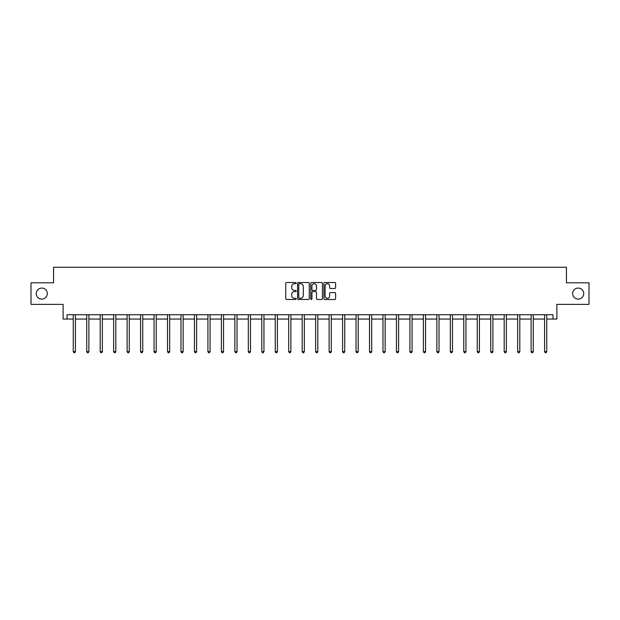 <?xml version="1.0" encoding="UTF-8"?>
<svg xmlns="http://www.w3.org/2000/svg" width="620" height="620" viewBox="0 0 620 620"><rect width="100%" height="100%" fill="white"/><g stroke="black" fill="none" stroke-linecap="round" stroke-linejoin="round"><path stroke-width="0.93" d="M572.686 293.593A5.526 5.526 0 0 0 578.212 299.111A5.526 5.526 0 0 0 583.738 293.593A5.526 5.526 0 0 0 578.212 288.067A5.526 5.526 0 0 0 572.686 293.593M36.262 293.593A5.526 5.526 0 0 0 41.788 299.111A5.526 5.526 0 0 0 47.314 293.593A5.526 5.526 0 0 0 41.788 288.067A5.526 5.526 0 0 0 36.262 293.593M296.19 283.123A0.597 0.597 0 0 0 295.593 282.526L286.595 282.526A0.845 0.845 0 0 0 285.743 283.371L285.743 298.623A0.845 0.845 0 0 0 286.595 299.476L295.593 299.476A0.597 0.597 0 0 0 296.19 298.879A0.597 0.597 0 0 0 295.593 298.29L294.43 298.29A2.712 2.712 0 0 1 291.718 295.577L291.718 294.306A2.712 2.712 0 0 1 294.43 291.594L295.593 291.594A0.597 0.597 0 0 0 296.19 290.997A0.597 0.597 0 0 0 295.593 290.408L294.43 290.408A2.712 2.712 0 0 1 291.718 287.696L291.718 286.425A2.712 2.712 0 0 1 294.43 283.712L295.593 283.712A0.597 0.597 0 0 0 296.19 283.123M67.038 319.052L67.038 314.743L552.962 314.743L552.962 319.052L556.884 319.052L556.884 304.381L589 304.381L589 282.798L566.424 282.798L566.424 267.259L53.576 267.259L53.576 282.798L31 282.798L31 304.381L63.116 304.381L63.116 319.052L73.253 319.052M334.761 288.502A0.845 0.845 0 0 0 335.614 287.657L335.614 283.371A0.845 0.845 0 0 0 334.761 282.526L324.764 282.526A0.845 0.845 0 0 0 323.919 283.371L323.919 298.623A0.845 0.845 0 0 0 324.764 299.476L334.761 299.476A0.845 0.845 0 0 0 335.614 298.623L335.614 293.454A0.845 0.845 0 0 0 334.761 292.609L330.483 292.609A0.845 0.845 0 0 0 329.638 293.454L329.638 296.019A2.263 2.263 0 0 1 327.368 298.29A2.263 2.263 0 0 1 325.105 296.019L325.105 285.983A2.263 2.263 0 0 1 327.368 283.712A2.263 2.263 0 0 1 329.638 285.983L329.638 287.657A0.845 0.845 0 0 0 330.483 288.502L334.761 288.502M309.256 283.371A0.845 0.845 0 0 0 308.411 282.526L298.414 282.526A0.845 0.845 0 0 0 297.569 283.371L297.569 298.623A0.845 0.845 0 0 0 298.414 299.476L308.411 299.476A0.845 0.845 0 0 0 309.256 298.623L309.256 283.371M311.589 282.526L321.586 282.526A0.845 0.845 0 0 1 322.431 283.371L322.431 298.623A0.845 0.845 0 0 1 321.586 299.476L317.308 299.476A0.845 0.845 0 0 1 316.464 298.623L316.464 292.438A0.845 0.845 0 0 0 315.611 291.594L312.774 291.594A0.845 0.845 0 0 0 311.93 292.438L311.93 298.879A0.597 0.597 0 0 1 311.333 299.476A0.597 0.597 0 0 1 310.744 298.879L310.744 283.371A0.845 0.845 0 0 1 311.589 282.526M75.415 319.052L86.723 319.052M88.877 319.052L100.192 319.052M102.347 319.052L113.654 319.052M115.816 319.052L127.123 319.052M129.278 319.052L140.585 319.052M142.747 319.052L154.055 319.052M156.217 319.052L167.524 319.052M169.679 319.052L180.986 319.052M183.148 319.052L194.455 319.052M196.61 319.052L207.925 319.052M210.079 319.052L221.387 319.052M223.549 319.052L234.856 319.052M237.011 319.052L248.318 319.052M250.48 319.052L261.787 319.052M263.95 319.052L275.257 319.052M277.411 319.052L288.719 319.052M290.881 319.052L302.188 319.052M304.342 319.052L315.658 319.052M317.812 319.052L329.119 319.052M331.281 319.052L342.589 319.052M344.743 319.052L356.05 319.052M358.213 319.052L369.52 319.052M371.682 319.052L382.99 319.052M385.144 319.052L396.451 319.052M398.614 319.052L409.921 319.052M412.075 319.052L423.39 319.052M425.545 319.052L436.852 319.052M439.014 319.052L450.321 319.052M452.476 319.052L463.783 319.052M465.946 319.052L477.253 319.052M479.415 319.052L490.722 319.052M492.877 319.052L504.184 319.052M506.346 319.052L517.654 319.052M519.808 319.052L531.123 319.052M533.278 319.052L544.585 319.052M546.747 319.052L552.962 319.052M299.344 283.712A0.597 0.597 0 0 0 298.755 284.309L298.755 297.693A0.597 0.597 0 0 0 299.344 298.29L300.576 298.29A2.712 2.712 0 0 0 303.288 295.577L303.288 286.425A2.712 2.712 0 0 0 300.576 283.712L299.344 283.712M316.464 286.022A2.263 2.263 0 0 0 314.193 283.758A2.263 2.263 0 0 0 311.93 286.022L311.93 289.563A0.845 0.845 0 0 0 312.774 290.408L315.611 290.408A0.845 0.845 0 0 0 316.464 289.563L316.464 286.022M75.524 314.743L75.477 314.867A0.86 0.86 0 0 0 75.415 315.185L75.415 351.618L73.253 351.618L73.253 315.185A0.86 0.86 0 0 0 73.191 314.867L73.144 314.743M75.415 351.618L74.764 352.741L73.904 352.741L73.253 351.618M88.993 314.743L88.939 314.867A0.86 0.86 0 0 0 88.877 315.185L88.877 351.618L86.723 351.618L86.723 315.185A0.86 0.86 0 0 0 86.66 314.867L86.606 314.743M88.877 351.618L88.234 352.741L87.373 352.741L86.723 351.618M102.463 314.743L102.408 314.867A0.86 0.86 0 0 0 102.347 315.185L102.347 351.618L100.192 351.618L100.192 315.185A0.86 0.86 0 0 0 100.13 314.867L100.076 314.743M102.347 351.618L101.703 352.741L100.835 352.741L100.192 351.618M115.925 314.743L115.878 314.867A0.86 0.86 0 0 0 115.816 315.185L115.816 351.618L113.654 351.618L113.654 315.185A0.86 0.86 0 0 0 113.592 314.867L113.545 314.743M115.816 351.618L115.165 352.741L114.305 352.741L113.654 351.618M129.394 314.743L129.34 314.867A0.86 0.86 0 0 0 129.278 315.185L129.278 351.618L127.123 351.618L127.123 315.185A0.86 0.86 0 0 0 127.061 314.867L127.007 314.743M129.278 351.618L128.635 352.741L127.767 352.741L127.123 351.618M142.864 314.743L142.809 314.867A0.86 0.86 0 0 0 142.747 315.185L142.747 351.618L140.585 351.618L140.585 315.185A0.86 0.86 0 0 0 140.523 314.867L140.476 314.743M142.747 351.618L142.096 352.741L141.236 352.741L140.585 351.618M156.325 314.743L156.279 314.867A0.86 0.86 0 0 0 156.217 315.185L156.217 351.618L154.055 351.618L154.055 315.185A0.86 0.86 0 0 0 153.993 314.867L153.938 314.743M156.217 351.618L155.566 352.741L154.706 352.741L154.055 351.618M169.795 314.743L169.741 314.867A0.86 0.86 0 0 0 169.679 315.185L169.679 351.618L167.524 351.618L167.524 315.185A0.86 0.86 0 0 0 167.462 314.867L167.408 314.743M169.679 351.618L169.035 352.741L168.167 352.741L167.524 351.618M183.257 314.743L183.21 314.867A0.86 0.86 0 0 0 183.148 315.185L183.148 351.618L180.986 351.618L180.986 315.185A0.86 0.86 0 0 0 180.924 314.867L180.877 314.743M183.148 351.618L182.497 352.741L181.637 352.741L180.986 351.618M196.726 314.743L196.672 314.867A0.86 0.86 0 0 0 196.61 315.185L196.61 351.618L194.455 351.618L194.455 315.185A0.86 0.86 0 0 0 194.393 314.867L194.339 314.743M196.61 351.618L195.967 352.741L195.106 352.741L194.455 351.618M210.196 314.743L210.141 314.867A0.86 0.86 0 0 0 210.079 315.185L210.079 351.618L207.925 351.618L207.925 315.185A0.86 0.86 0 0 0 207.863 314.867L207.809 314.743M210.079 351.618L209.436 352.741L208.568 352.741L207.925 351.618M223.657 314.743L223.611 314.867A0.86 0.86 0 0 0 223.549 315.185L223.549 351.618L221.387 351.618L221.387 315.185A0.86 0.86 0 0 0 221.325 314.867L221.278 314.743M223.549 351.618L222.898 352.741L222.037 352.741L221.387 351.618M237.127 314.743L237.072 314.867A0.86 0.86 0 0 0 237.011 315.185L237.011 351.618L234.856 351.618L234.856 315.185A0.86 0.86 0 0 0 234.794 314.867L234.74 314.743M237.011 351.618L236.367 352.741L235.499 352.741L234.856 351.618M250.596 314.743L250.542 314.867A0.86 0.86 0 0 0 250.48 315.185L250.48 351.618L248.318 351.618L248.318 315.185A0.86 0.86 0 0 0 248.256 314.867L248.209 314.743M250.48 351.618L249.829 352.741L248.969 352.741L248.318 351.618M264.058 314.743L264.012 314.867A0.86 0.86 0 0 0 263.95 315.185L263.95 351.618L261.787 351.618L261.787 315.185A0.86 0.86 0 0 0 261.725 314.867L261.671 314.743M263.95 351.618L263.298 352.741L262.438 352.741L261.787 351.618M277.528 314.743L277.473 314.867A0.86 0.86 0 0 0 277.411 315.185L277.411 351.618L275.257 351.618L275.257 315.185A0.86 0.86 0 0 0 275.195 314.867L275.14 314.743M277.411 351.618L276.768 352.741L275.9 352.741L275.257 351.618M290.989 314.743L290.943 314.867A0.86 0.86 0 0 0 290.881 315.185L290.881 351.618L288.719 351.618L288.719 315.185A0.86 0.86 0 0 0 288.656 314.867L288.61 314.743M290.881 351.618L290.23 352.741L289.37 352.741L288.719 351.618M304.459 314.743L304.404 314.867A0.86 0.86 0 0 0 304.342 315.185L304.342 351.618L302.188 351.618L302.188 315.185A0.86 0.86 0 0 0 302.126 314.867L302.072 314.743M304.342 351.618L303.699 352.741L302.831 352.741L302.188 351.618M317.928 314.743L317.874 314.867A0.86 0.86 0 0 0 317.812 315.185L317.812 351.618L315.658 351.618L315.658 315.185A0.86 0.86 0 0 0 315.596 314.867L315.541 314.743M317.812 351.618L317.169 352.741L316.301 352.741L315.658 351.618M331.39 314.743L331.344 314.867A0.86 0.86 0 0 0 331.281 315.185L331.281 351.618L329.119 351.618L329.119 315.185A0.86 0.86 0 0 0 329.057 314.867L329.011 314.743M331.281 351.618L330.631 352.741L329.77 352.741L329.119 351.618M344.86 314.743L344.805 314.867A0.86 0.86 0 0 0 344.743 315.185L344.743 351.618L342.589 351.618L342.589 315.185A0.86 0.86 0 0 0 342.527 314.867L342.472 314.743M344.743 351.618L344.1 352.741L343.232 352.741L342.589 351.618M358.329 314.743L358.275 314.867A0.86 0.86 0 0 0 358.213 315.185L358.213 351.618L356.05 351.618L356.05 315.185A0.86 0.86 0 0 0 355.988 314.867L355.942 314.743M358.213 351.618L357.562 352.741L356.702 352.741L356.05 351.618M371.791 314.743L371.744 314.867A0.86 0.86 0 0 0 371.682 315.185L371.682 351.618L369.52 351.618L369.52 315.185A0.86 0.86 0 0 0 369.458 314.867L369.404 314.743M371.682 351.618L371.031 352.741L370.171 352.741L369.52 351.618M385.26 314.743L385.206 314.867A0.86 0.86 0 0 0 385.144 315.185L385.144 351.618L382.99 351.618L382.99 315.185A0.86 0.86 0 0 0 382.928 314.867L382.873 314.743M385.144 351.618L384.501 352.741L383.633 352.741L382.99 351.618M398.722 314.743L398.675 314.867A0.86 0.86 0 0 0 398.614 315.185L398.614 351.618L396.451 351.618L396.451 315.185A0.86 0.86 0 0 0 396.389 314.867L396.343 314.743M398.614 351.618L397.963 352.741L397.102 352.741L396.451 351.618M412.192 314.743L412.137 314.867A0.86 0.86 0 0 0 412.075 315.185L412.075 351.618L409.921 351.618L409.921 315.185A0.86 0.86 0 0 0 409.859 314.867L409.805 314.743M412.075 351.618L411.432 352.741L410.564 352.741L409.921 351.618M425.661 314.743L425.607 314.867A0.86 0.86 0 0 0 425.545 315.185L425.545 351.618L423.39 351.618L423.39 315.185A0.86 0.86 0 0 0 423.328 314.867L423.274 314.743M425.545 351.618L424.894 352.741L424.034 352.741L423.39 351.618M439.123 314.743L439.076 314.867A0.86 0.86 0 0 0 439.014 315.185L439.014 351.618L436.852 351.618L436.852 315.185A0.86 0.86 0 0 0 436.79 314.867L436.743 314.743M439.014 351.618L438.363 352.741L437.503 352.741L436.852 351.618M452.592 314.743L452.538 314.867A0.86 0.86 0 0 0 452.476 315.185L452.476 351.618L450.321 351.618L450.321 315.185A0.86 0.86 0 0 0 450.26 314.867L450.205 314.743M452.476 351.618L451.833 352.741L450.965 352.741L450.321 351.618M466.062 314.743L466.007 314.867A0.86 0.86 0 0 0 465.946 315.185L465.946 351.618L463.783 351.618L463.783 315.185A0.86 0.86 0 0 0 463.721 314.867L463.675 314.743M465.946 351.618L465.295 352.741L464.434 352.741L463.783 351.618M479.524 314.743L479.477 314.867A0.86 0.86 0 0 0 479.415 315.185L479.415 351.618L477.253 351.618L477.253 315.185A0.86 0.86 0 0 0 477.191 314.867L477.137 314.743M479.415 351.618L478.764 352.741L477.904 352.741L477.253 351.618M492.993 314.743L492.939 314.867A0.86 0.86 0 0 0 492.877 315.185L492.877 351.618L490.722 351.618L490.722 315.185A0.86 0.86 0 0 0 490.66 314.867L490.606 314.743M492.877 351.618L492.233 352.741L491.365 352.741L490.722 351.618M506.455 314.743L506.408 314.867A0.86 0.86 0 0 0 506.346 315.185L506.346 351.618L504.184 351.618L504.184 315.185A0.86 0.86 0 0 0 504.122 314.867L504.075 314.743M506.346 351.618L505.695 352.741L504.835 352.741L504.184 351.618M519.924 314.743L519.87 314.867A0.86 0.86 0 0 0 519.808 315.185L519.808 351.618L517.654 351.618L517.654 315.185A0.86 0.86 0 0 0 517.591 314.867L517.537 314.743M519.808 351.618L519.165 352.741L518.297 352.741L517.654 351.618M533.394 314.743L533.339 314.867A0.86 0.86 0 0 0 533.278 315.185L533.278 351.618L531.123 351.618L531.123 315.185A0.86 0.86 0 0 0 531.061 314.867L531.007 314.743M533.278 351.618L532.626 352.741L531.766 352.741L531.123 351.618M546.856 314.743L546.809 314.867A0.86 0.86 0 0 0 546.747 315.185L546.747 351.618L544.585 351.618L544.585 315.185A0.86 0.86 0 0 0 544.523 314.867L544.476 314.743M546.747 351.618L546.096 352.741L545.236 352.741L544.585 351.618"/></g></svg>
